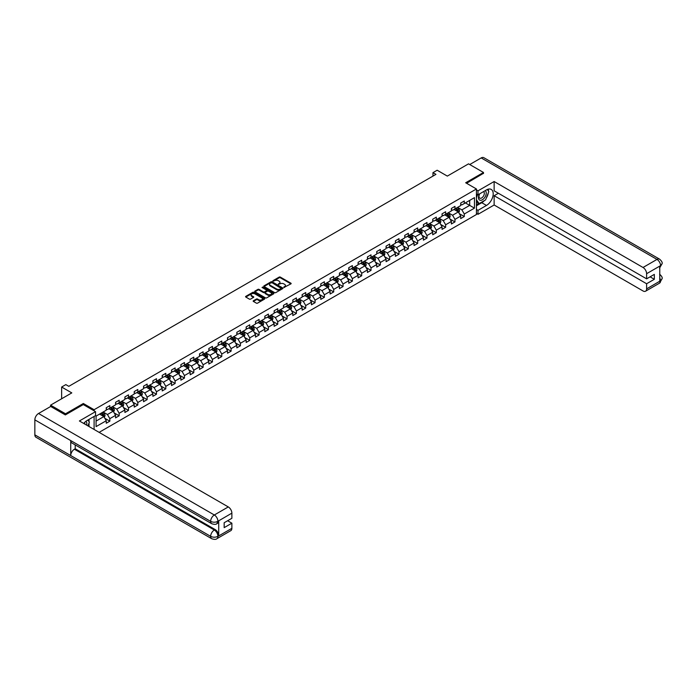 <?xml version="1.0" encoding="UTF-8"?>
<svg xmlns="http://www.w3.org/2000/svg" width="697" height="697" viewBox="0 0 697 697"><rect width="100%" height="100%" fill="white"/><g stroke="black" fill="none" stroke-linecap="round" stroke-linejoin="round"><path stroke-width="1.05" d="M283.853 287.478L290.91 283.879A0.828 0.479 0 0 0 290.91 283.2L280.342 277.101A0.828 0.479 0 0 0 279.175 277.101L272.936 280.699L272.936 281.179L274.566 280.708A2.657 1.533 0 0 1 278.321 280.708L279.201 281.222A2.657 1.533 0 0 1 279.976 282.302A2.657 1.533 0 0 1 279.201 283.391L278.391 284.332L280.02 283.862A2.657 1.533 0 0 1 283.784 283.862L284.664 284.367A2.657 1.533 0 0 1 285.439 285.456A2.657 1.533 0 0 1 284.664 286.537L283.853 287.007M253.403 300.755A0.828 0.479 0 0 0 253.403 301.435L256.374 303.143A0.828 0.479 0 0 0 257.541 303.143L264.468 299.144A0.828 0.479 0 0 0 264.468 298.464L253.908 292.365A0.828 0.479 0 0 0 252.732 292.365L245.806 296.364A0.828 0.479 0 0 0 245.806 297.044L249.387 299.109A0.828 0.479 0 0 0 250.563 299.109L253.525 297.401A0.828 0.479 0 0 0 253.525 296.722L251.748 295.694A2.222 1.281 0 0 1 251.094 294.787A2.222 1.281 0 0 1 252.471 293.603A2.222 1.281 0 0 1 254.884 293.881L261.845 297.898A2.222 1.281 0 0 1 262.49 298.804A2.222 1.281 0 0 1 261.122 299.989A2.222 1.281 0 0 1 258.7 299.71L257.541 299.039A0.828 0.479 0 0 0 256.374 299.039L253.403 300.755L253.403 301.435L256.374 299.736L256.374 299.039M483.491 173.509L483.491 172.473L468.541 163.847L447.317 176.097L437.15 170.234L432.968 172.647L435.956 174.372L68.811 386.338L65.823 384.613L61.641 387.035L61.641 398.771M83.344 404.6L83.344 403.502L65.527 413.783L50.576 405.157L71.8 392.899L61.641 387.035M83.344 403.502L94.104 409.714L476.434 188.974L476.434 214.528L99.131 432.358M483.491 172.473L465.674 182.762L476.434 188.974M274.627 292.609A0.828 0.479 0 0 0 275.794 292.609L282.721 288.61A0.828 0.479 0 0 0 282.721 287.931L272.161 281.832A0.828 0.479 0 0 0 270.985 281.832L264.058 285.831A0.828 0.479 0 0 0 264.058 286.502L274.627 292.609M262.264 287.608L262.856 287.687L262.856 286.998L273.599 293.202A0.828 0.479 0 0 1 273.599 293.873L266.672 297.872A0.828 0.479 0 0 1 265.496 297.872L254.936 291.773L257.899 290.074L257.899 289.386L254.936 291.093A0.828 0.479 0 0 0 254.936 291.773L254.936 291.093M257.899 290.074A0.828 0.479 0 0 1 259.066 290.074L259.066 289.386A0.828 0.479 0 0 0 257.899 289.386M259.066 289.386L263.353 291.86A0.828 0.479 0 0 0 264.529 291.86L266.498 290.727A0.828 0.479 0 0 0 266.498 290.048L262.037 287.469L262.856 286.998M50.576 406.534L50.576 405.157M65.527 413.783L65.527 414.82M94.104 429.457L94.104 416.449M94.104 410.821L94.104 409.714M104.838 418.296L109.83 421.171L109.83 418.653L115.571 415.342L115.571 417.86L119.161 415.787L119.161 413.269L124.902 409.958L124.902 412.476L128.492 410.402L128.492 407.884L134.233 404.574L134.233 407.092L137.814 405.018L137.814 402.5L143.556 399.181L143.556 401.707L147.145 399.634L147.145 397.116L152.887 393.796L152.887 396.323L156.476 394.249L156.476 391.731L162.209 388.412L162.209 390.93L165.799 388.865L165.799 386.338L171.54 383.028L171.54 385.546L175.13 383.481L175.13 380.954L180.871 377.643L180.871 380.161L184.461 378.088L184.461 375.57L190.194 372.259L190.194 374.777L193.783 372.703L193.783 370.185L199.525 366.875L199.525 369.393L203.115 367.319L203.115 364.801L208.856 361.482L208.856 364.008L212.437 361.935L212.437 359.417L218.178 356.097L218.178 358.624L221.768 356.55L221.768 354.032L227.51 350.713L227.51 353.231L231.099 351.166L231.099 348.639L236.841 345.329L236.841 347.847L240.421 345.782L240.421 343.255L246.163 339.944L246.163 342.462L249.753 340.389L249.753 337.871L255.494 334.56L255.494 337.078L259.084 335.004L259.084 332.486L264.825 329.176L264.825 331.694L268.406 329.62L268.406 327.102L274.148 323.791L274.148 326.309L277.737 324.236L277.737 321.718L283.479 318.398L283.479 320.925L287.068 318.851L287.068 316.333L292.81 313.014L292.81 315.541L296.391 313.467L296.391 310.949L302.132 307.63L302.132 310.148L305.722 308.083L305.722 305.556L311.463 302.245L311.463 304.763L315.053 302.698L315.053 300.172L320.786 296.861L320.786 299.379L324.375 297.305L324.375 294.787L330.117 291.477L330.117 293.995L333.706 291.921L333.706 289.403L339.448 286.092L339.448 288.61L343.037 286.537L343.037 284.019L348.77 280.699L348.77 283.226L352.36 281.152L352.36 278.634L358.101 275.315L358.101 277.842L361.691 275.768L361.691 273.25L367.432 269.931L367.432 272.449L371.013 270.384L371.013 267.857L376.755 264.546L376.755 267.064L380.344 264.999L380.344 262.473L386.086 259.162L386.086 261.68L389.675 259.606L389.675 257.088L395.417 253.778L395.417 256.296L398.998 254.222L398.998 251.704L404.739 248.393L404.739 250.911L408.329 248.838L408.329 246.32L414.07 243.009L414.07 245.527L417.66 243.453L417.66 240.935L423.401 237.616L423.401 240.143L426.982 238.069L426.982 235.551L432.724 232.232L432.724 234.758L436.313 232.685L436.313 230.167L442.055 226.847L442.055 229.365L445.644 227.3L445.644 224.774L451.386 221.463L451.386 223.981L454.967 221.916L454.967 219.389L460.708 216.079L460.708 218.597L464.298 216.523L464.298 214.005L474.465 208.142L474.465 197.643L469.682 200.405L469.682 205.38L474.465 208.142M109.83 421.171L106.249 423.245L106.249 420.727L96.081 426.599L96.081 416.1L106.249 410.228L106.249 407.71L109.83 405.637L109.83 408.163L115.571 404.844L115.571 402.326L119.161 400.252L119.161 402.77L124.902 399.459L124.902 396.942L128.492 394.868L128.492 397.386L134.233 394.075L134.233 391.557L137.814 389.484L137.814 392.002L143.556 388.691L143.556 386.173L147.145 384.099L147.145 386.617L152.887 383.306L152.887 380.78L156.476 378.715L156.476 381.233L162.209 377.922L162.209 375.395L165.799 373.331L165.799 375.849L171.54 372.529L171.54 370.011L175.13 367.938L175.13 370.464L180.871 367.145L180.871 364.627L184.461 362.553L184.461 365.08L190.194 361.76L190.194 359.243L193.783 357.169L193.783 359.687L199.525 356.376L199.525 353.858L203.115 351.785L203.115 354.303L208.856 350.992L208.856 348.474L212.437 346.4L212.437 348.918L218.178 345.607L218.178 343.09L221.768 341.016L221.768 343.534L227.51 340.223L227.51 337.697L231.099 335.632L231.099 338.15L236.841 334.839L236.841 332.312L240.421 330.247L240.421 332.765L246.163 329.446L246.163 326.928L249.753 324.854L249.753 327.381L255.494 324.061L255.494 321.544L259.084 319.47L259.084 321.988L264.825 318.677L264.825 316.159L268.406 314.086L268.406 316.604L274.148 313.293L274.148 310.775L277.737 308.701L277.737 311.219L283.479 307.908L283.479 305.391L287.068 303.317L287.068 305.835L292.81 302.524L292.81 299.998L296.391 297.933L296.391 300.451L302.132 297.14L302.132 294.613L305.722 292.548L305.722 295.066L311.463 291.747L311.463 289.229L315.053 287.155L315.053 289.682L320.786 286.362L320.786 283.845L324.375 281.771L324.375 284.298L330.117 280.978L330.117 278.46L333.706 276.387L333.706 278.905L339.448 275.594L339.448 273.076L343.037 271.002L343.037 273.52L348.77 270.209L348.77 267.692L352.36 265.618L352.36 268.136L358.101 264.825L358.101 262.307L361.691 260.234L361.691 262.752L367.432 259.441L367.432 256.914L371.013 254.849L371.013 257.367L376.755 254.056L376.755 251.53L380.344 249.465L380.344 251.983L386.086 248.663L386.086 246.146L389.675 244.072L389.675 246.599L395.417 243.279L395.417 240.761L398.998 238.688L398.998 241.214L404.739 237.895L404.739 235.377L408.329 233.303L408.329 235.821L414.07 232.51L414.07 229.993L417.66 227.919L417.66 230.437L423.401 227.126L423.401 224.608L426.982 222.535L426.982 225.053L432.724 221.742L432.724 219.215L436.313 217.15L436.313 219.668L442.055 216.358L442.055 213.831L445.644 211.766L445.644 214.284L451.386 210.964L451.386 208.447L454.967 206.373L454.967 208.9L460.708 205.58L460.708 203.062L464.298 200.989L464.298 203.515L474.465 197.643M108.88 408.712L113.184 411.195L107.443 414.515L103.139 412.023M106.249 408.851L107.443 409.54L109.83 408.163M107.443 414.515L109.83 418.653M113.184 411.195L115.571 415.342M118.202 403.328L122.506 405.811L116.765 409.13L112.461 406.639M115.571 403.467L116.765 404.155L119.161 402.77M116.765 409.13L119.161 413.269M122.506 405.811L124.902 409.958M127.534 397.943L131.838 400.427L126.096 403.737L121.792 401.254M124.902 398.083L126.096 398.771L128.492 397.386M126.096 403.737L128.492 407.884M131.838 400.427L134.233 404.574M136.856 392.559L141.169 395.042L135.427 398.353L131.123 395.87M134.233 392.69L135.427 393.387L137.814 392.002M135.427 398.353L137.814 402.5M141.169 395.042L143.556 399.181M146.187 387.166L150.491 389.658L144.749 392.969L140.445 390.486M143.556 387.305L144.749 388.002L147.145 386.617M144.749 392.969L147.145 397.116M150.491 389.658L152.887 393.796M155.518 381.782L159.822 384.274L154.081 387.584L149.777 385.101M152.887 381.921L154.081 382.609L156.476 381.233M154.081 387.584L156.476 391.731M159.822 384.274L162.209 388.412M164.84 376.397L169.153 378.889L163.412 382.2L159.108 379.717M162.209 376.537L163.412 377.225L165.799 375.849M163.412 382.2L165.799 386.338M169.153 378.889L171.54 383.028M174.172 371.013L178.476 373.496L172.734 376.816L168.43 374.324M171.54 371.152L172.734 371.841L175.13 370.464M172.734 376.816L175.13 380.954M178.476 373.496L180.871 377.643M183.503 365.629L187.807 368.112L182.065 371.431L177.761 368.94M180.871 365.768L182.065 366.456L184.461 365.08M182.065 371.431L184.461 375.57M187.807 368.112L190.194 372.259M192.825 360.244L197.138 362.728L191.396 366.047L187.084 363.555M190.194 360.384L191.396 361.072L193.783 359.687M191.396 366.047L193.783 370.185M197.138 362.728L199.525 366.875M202.156 354.86L206.46 357.343L200.719 360.654L196.415 358.171M199.525 355L200.719 355.688L203.115 354.303M200.719 360.654L203.115 364.801M206.46 357.343L208.856 361.482M211.487 349.476L215.791 351.959L210.05 355.27L205.746 352.787M208.856 349.606L210.05 350.303L212.437 348.918M210.05 355.27L212.437 359.417M215.791 351.959L218.178 356.097M220.81 344.083L225.114 346.575L219.381 349.885L215.068 347.402M218.178 344.222L219.381 344.919L221.768 343.534M219.381 349.885L221.768 354.032M225.114 346.575L227.51 350.713M230.141 338.698L234.445 341.19L228.703 344.501L224.399 342.018M227.51 338.838L228.703 339.526L231.099 338.15M228.703 344.501L231.099 348.639M234.445 341.19L236.841 345.329M239.472 333.314L243.776 335.797L238.034 339.117L233.73 336.634M236.841 333.454L238.034 334.142L240.421 332.765M238.034 339.117L240.421 343.255M243.776 335.797L246.163 339.944M248.794 327.93L253.098 330.413L247.365 333.732L243.053 331.241M246.163 328.069L247.365 328.757L249.753 327.381M247.365 333.732L249.753 337.871M253.098 330.413L255.494 334.56M258.125 322.545L262.429 325.029L256.688 328.348L252.384 325.856M255.494 322.685L256.688 323.373L259.084 321.988M256.688 328.348L259.084 332.486M262.429 325.029L264.825 329.176M267.456 317.161L271.76 319.644L266.019 322.955L261.715 320.472M264.825 317.301L266.019 317.989L268.406 316.604M266.019 322.955L268.406 327.102M271.76 319.644L274.148 323.791M276.779 311.777L281.083 314.26L275.341 317.571L271.037 315.088M274.148 311.907L275.341 312.604L277.737 311.219M275.341 317.571L277.737 321.718M281.083 314.26L283.479 318.398M286.11 306.392L290.414 308.876L284.672 312.186L280.368 309.703M283.479 306.523L284.672 307.22L287.068 305.835M284.672 312.186L287.068 316.333M290.414 308.876L292.81 313.014M295.432 300.999L299.745 303.491L294.003 306.802L289.699 304.319M292.81 301.139L294.003 301.827L296.391 300.451M294.003 306.802L296.391 310.949M299.745 303.491L302.132 307.63M304.763 295.615L309.067 298.107L303.326 301.418L299.022 298.935M302.132 295.755L303.326 296.443L305.722 295.066M303.326 301.418L305.722 305.556M309.067 298.107L311.463 302.245M314.094 290.231L318.398 292.714L312.657 296.033L308.353 293.542M311.463 290.37L312.657 291.058L315.053 289.682M312.657 296.033L315.053 300.172M318.398 292.714L320.786 296.861M323.417 284.846L327.729 287.33L321.988 290.649L317.684 288.157M320.786 284.986L321.988 285.674L324.375 284.298M321.988 290.649L324.375 294.787M327.729 287.33L330.117 291.477M332.748 279.462L337.052 281.945L331.31 285.265L327.006 282.773M330.117 279.602L331.31 280.29L333.706 278.905M331.31 285.265L333.706 289.403M337.052 281.945L339.448 286.092M342.079 274.078L346.383 276.561L340.641 279.872L336.337 277.389M339.448 274.217L340.641 274.906L343.037 273.52M340.641 279.872L343.037 284.019M346.383 276.561L348.77 280.699M351.401 268.693L355.714 271.177L349.972 274.487L345.66 272.004M348.77 268.824L349.972 269.521L352.36 268.136M349.972 274.487L352.36 278.634M355.714 271.177L358.101 275.315M360.732 263.3L365.036 265.792L359.295 269.103L354.991 266.62M358.101 263.44L359.295 264.137L361.691 262.752M359.295 269.103L361.691 273.25M365.036 265.792L367.432 269.931M370.063 257.916L374.367 260.408L368.626 263.719L364.322 261.236M367.432 258.056L368.626 258.744L371.013 257.367M368.626 263.719L371.013 267.857M374.367 260.408L376.755 264.546M379.386 252.532L383.69 255.015L377.957 258.334L373.644 255.851M376.755 252.671L377.957 253.359L380.344 251.983M377.957 258.334L380.344 262.473M383.69 255.015L386.086 259.162M388.717 247.147L393.021 249.631L387.279 252.95L382.975 250.458M386.086 247.287L387.279 247.975L389.675 246.599M387.279 252.95L389.675 257.088M393.021 249.631L395.417 253.778M398.048 241.763L402.352 244.246L396.61 247.566L392.306 245.074M395.417 241.903L396.61 242.591L398.998 241.214M396.61 247.566L398.998 251.704M402.352 244.246L404.739 248.393M407.37 236.379L411.674 238.862L405.942 242.173L401.629 239.69M404.739 236.518L405.942 237.207L408.329 235.821M405.942 242.173L408.329 246.32M411.674 238.862L414.07 243.009M416.701 230.995L421.005 233.478L415.264 236.788L410.96 234.305M414.07 231.125L415.264 231.822L417.66 230.437M415.264 236.788L417.66 240.935M421.005 233.478L423.401 237.616M426.033 225.61L430.337 228.093L424.595 231.404L420.291 228.921M423.401 225.741L424.595 226.438L426.982 225.053M424.595 231.404L426.982 235.551M430.337 228.093L432.724 232.232M435.355 220.217L439.659 222.709L433.917 226.02L429.613 223.537M432.724 220.357L433.917 221.045L436.313 219.668M433.917 226.02L436.313 230.167M439.659 222.709L442.055 226.847M444.686 214.833L448.99 217.325L443.248 220.635L438.944 218.152M442.055 214.972L443.248 215.661L445.644 214.284M443.248 220.635L445.644 224.774M448.99 217.325L451.386 221.463M454.008 209.448L458.321 211.932L452.58 215.251L448.276 212.768M451.386 209.588L452.58 210.276L454.967 208.9M452.58 215.251L454.967 219.389M458.321 211.932L460.708 216.079M465.369 202.888L469.682 205.38L461.902 209.867L457.598 207.375M460.708 204.204L461.902 204.892L464.298 203.515M461.902 209.867L464.298 214.005M432.968 172.647L432.968 176.097M96.081 421.075L103.853 416.579L99.549 414.096M103.853 416.579L106.249 420.727M459.306 213.648L464.298 216.523M449.974 219.032L454.967 221.916M440.652 224.417L445.644 227.3M431.321 229.801L436.313 232.685M421.99 235.185L426.982 238.069M412.668 240.57L417.66 243.453M403.336 245.954L408.329 248.838M394.005 251.338L398.998 254.222M384.683 256.731L389.675 259.606M375.352 262.116L380.344 264.999M366.021 267.5L371.013 270.384M356.698 272.884L361.691 275.768M347.367 278.269L352.36 281.152M338.036 283.653L343.037 286.537M328.714 289.037L333.706 291.921M319.383 294.43L324.375 297.305M310.06 299.815L315.053 302.698M300.729 305.199L305.722 308.083M291.398 310.583L296.391 313.467M282.076 315.968L287.068 318.851M272.745 321.352L277.737 324.236M263.414 326.736L268.406 329.62M254.091 332.12L259.084 335.004M244.76 337.514L249.753 340.389M235.429 342.898L240.421 345.782M226.107 348.282L231.099 351.166M216.776 353.667L221.768 356.55M207.445 359.051L212.437 361.935M198.122 364.435L203.115 367.319M188.791 369.819L193.783 372.703M179.46 375.213L184.461 378.088M170.138 380.597L175.13 383.481M160.807 385.981L165.799 388.865M151.484 391.365L156.476 394.249M142.153 396.75L147.145 399.634M132.822 402.134L137.814 405.018M123.5 407.518L128.492 410.402M114.169 412.903L119.161 415.787M284.088 287.565L284.664 287.234A2.657 1.533 0 0 0 285.439 286.145L285.439 285.456M279.976 282.302L279.976 282.991A2.657 1.533 0 0 1 279.201 284.08L278.626 284.411M290.91 283.2L290.91 283.879L280.342 277.789A0.828 0.479 0 0 0 279.175 277.789L273.172 281.257M282.721 287.931L282.721 288.61L272.161 282.52A0.828 0.479 0 0 0 270.985 282.52L264.067 286.511L264.058 285.831M281.257 288.506L271.978 282.677L270.305 283.165A2.657 1.533 0 0 0 269.53 284.254A2.657 1.533 0 0 0 270.305 285.334L276.648 288.994A2.657 1.533 0 0 0 280.403 288.994L281.257 288.506L281.257 289.194L281.257 288.724M269.53 284.254L269.53 284.942A2.657 1.533 0 0 0 270.305 286.023L270.305 285.334M281.257 289.194L280.403 289.691A2.657 1.533 0 0 1 276.648 289.691L270.305 286.023M259.066 290.074L263.353 292.548A0.828 0.479 0 0 0 264.529 292.548L266.498 291.416A0.828 0.479 0 0 0 266.742 291.076L266.742 290.388M262.856 287.687L273.581 293.881M267.805 294.43A2.222 1.281 0 0 0 270.218 294.7A2.222 1.281 0 0 0 271.595 293.524A2.222 1.281 0 0 0 270.941 292.609L268.493 291.198A0.828 0.479 0 0 0 267.317 291.198L265.348 292.331A0.828 0.479 0 0 0 265.348 293.01L267.805 294.43L267.805 295.119A2.222 1.281 0 0 0 270.218 295.397A2.222 1.281 0 0 0 271.595 294.212L271.595 293.524M265.104 292.67L265.104 293.367A0.828 0.479 0 0 0 265.348 293.698L265.348 293.01M267.805 295.119L265.348 293.698M262.49 298.804L262.49 299.501A2.222 1.281 0 0 1 261.122 300.677A2.222 1.281 0 0 1 258.7 300.407L257.541 299.736A0.828 0.479 0 0 0 256.374 299.736M251.094 294.787L251.094 295.484A2.222 1.281 0 0 0 251.748 296.391L251.748 295.694M253.525 296.722L253.525 297.401L251.748 296.391M264.468 298.464L264.468 299.144L253.908 293.062A0.828 0.479 0 0 0 252.732 293.062L245.814 297.053L245.806 296.364M458.792 212.751L459.497 210.964A2.239 1.289 -120 0 0 458.783 209.056L457.554 207.41M455.402 210.25L454.566 209.135M455.699 208.473L456.936 210.119A2.239 1.289 60 0 1 457.572 211.47L458.295 211.06A2.239 1.289 -120 0 0 457.65 209.71L456.413 208.063M455.855 208.386L457.223 210.215A1.141 0.662 60 0 1 457.432 210.564L458.295 211.06M479.466 193.958A5.498 3.171 120 0 0 480.416 200.3A5.498 3.171 120 0 0 485.373 196.38A5.498 3.171 120 0 0 485.243 190.621M479.78 193.783A3.764 2.169 120 0 0 479.763 198.148A3.764 2.169 120 0 0 480.32 198.314A3.764 2.169 120 0 0 483.762 195.535A3.764 2.169 120 0 0 483.526 191.631A3.764 2.169 120 0 0 483.518 191.623M487.342 189.479L488.815 191.57L485.582 199.891L479.127 203.611L476.434 201.808M479.127 203.611L476.434 199.786M476.434 197.643L477.619 194.594M86.628 425.144A5.498 3.171 120 0 0 85.897 421.302M84.877 424.133A3.764 2.169 120 0 0 84.485 422.582M87.883 420.038L89.382 422.173L87.935 425.902M484.398 200.57A9.514 5.489 120 0 1 481.758 202.714L486.48 205.441A9.514 5.489 120 0 0 492.692 197.059A9.514 5.489 120 0 0 491.237 189.436A9.514 5.489 120 0 0 486.48 189.906L477.994 194.811L477.994 190.839L494.138 181.525L643.026 267.482L656.983 259.423L481.191 157.923L469.734 164.536M486.48 205.441L477.994 210.346L477.994 214.319L494.138 204.996L494.138 195.709L646.616 283.74L646.616 288.889L660.66 280.699L659.763 281.118L659.763 266.271L660.573 265.635L646.616 273.694A5.071 2.927 -120 0 0 643.026 267.482M498.381 193.261L494.138 195.709M650.083 276.84L654.326 279.288L654.326 274.383L646.616 278.844L494.138 190.804L494.138 181.525M476.434 193.914L477.994 194.811M476.434 189.941L477.994 190.839M476.434 213.421L477.994 214.319M476.434 209.448L477.994 210.346M494.138 204.996L643.026 290.954A5.071 2.927 -120 0 0 645.561 291.207A5.071 2.927 -120 0 0 646.616 288.889M481.191 157.923A5.201 3.006 -60 0 1 483.788 157.67L659.589 259.162A5.201 3.006 -60 0 0 656.983 259.423A5.071 2.927 60 0 1 660.573 265.635M646.616 278.844L646.616 273.694M654.326 279.288L646.616 283.74M483.491 173.3L466.572 183.285M486.279 198.087A9.514 5.489 120 0 0 488.327 192.808M488.484 191.1A9.514 5.489 120 0 0 488.248 189.166M481.758 202.714L476.434 205.789M476.434 204.683L478.708 203.376M476.434 202.618L476.914 202.339M659.763 277.572L660.573 280.656M659.589 274.182C661.627 276.012 662.481 277.484 662.15 278.582L660.669 280.699M659.589 259.162C661.627 260.983 662.481 262.464 662.15 263.597L660.66 265.688M211.722 523.708A5.201 3.006 -60 0 1 210.651 521.356C213.038 522.506 215.434 522.497 217.821 521.33L216.863 523.7C216.009 524.562 214.301 524.562 211.722 523.708L71.808 442.926A5.201 3.006 -60 0 1 70.728 440.574L34.85 419.864A5.201 3.006 -60 0 1 38.527 413.495L50.698 406.464L65.344 414.924L83.283 404.574L95.541 411.648L95.541 415.612L87.055 420.518A9.514 5.489 120 0 0 83.718 423.462M95.541 411.648L79.397 420.971L228.285 506.928A5.071 2.927 60 0 1 231.874 513.14L231.874 518.289L224.164 522.741L224.164 527.638L231.874 523.186L231.874 528.335A5.071 2.927 60 0 1 230.82 530.652L216.863 538.72A5.071 2.927 -120 0 0 217.908 536.394L231.874 528.335M88.815 426.407L90.819 427.557M89.024 426.285L89.024 423.096M89.024 421.668L89.024 419.376M216.863 538.72C216.053 539.574 214.336 539.574 211.722 538.72L35.93 437.228A5.201 3.006 -60 0 1 34.85 434.85L70.728 455.559A5.201 3.006 -60 0 1 74.405 449.225L214.327 530.008L215.129 529.537A5.071 2.927 60 0 1 218.719 535.758L218.719 520.912A5.071 2.927 60 0 1 217.664 523.229L216.863 523.7M34.85 419.864L34.85 434.85M38.527 413.495L214.327 514.987A5.201 3.006 -60 0 0 210.651 521.356L70.728 440.574L70.728 455.559L210.651 536.341C213.038 537.492 215.425 537.492 217.821 536.341L217.908 536.394M231.874 523.186L227.631 520.737M75.215 444.886L75.215 448.755L215.129 529.537M75.215 448.755L74.405 449.225M449.46 218.135L450.175 216.349A2.239 1.289 -120 0 0 449.46 214.441L448.223 212.794M446.071 215.634L445.235 214.519M446.368 213.866L447.605 215.512A2.239 1.289 60 0 1 448.249 216.854L448.964 216.445A2.239 1.289 -120 0 0 448.319 215.094L447.091 213.448M446.524 213.77L447.892 215.6A1.141 0.662 60 0 1 448.101 215.948L448.964 216.445M440.138 223.528L440.844 221.733A2.239 1.289 -120 0 0 440.129 219.825L438.892 218.178M436.749 221.019L435.904 219.904M437.045 219.25L438.274 220.897A2.239 1.289 60 0 1 438.918 222.238L439.633 221.829A2.239 1.289 -120 0 0 438.997 220.479L437.76 218.832M437.202 219.154L438.57 220.984A1.141 0.662 60 0 1 438.779 221.332L439.633 221.829M430.807 228.912L431.521 227.117A2.239 1.289 -120 0 0 430.798 225.209L429.57 223.563M427.418 226.412L426.581 225.288M427.714 224.634L428.951 226.281A2.239 1.289 60 0 1 429.587 227.631L430.31 227.213A2.239 1.289 -120 0 0 429.666 225.863L428.428 224.216M427.871 224.539L429.239 226.368A1.141 0.662 60 0 1 429.448 226.717L430.31 227.213M421.476 234.297L422.19 232.502A2.239 1.289 -120 0 0 421.476 230.594L420.239 228.947M418.087 231.796L417.25 230.672M418.383 230.019L419.62 231.665A2.239 1.289 60 0 1 420.265 233.016L420.979 232.598A2.239 1.289 -120 0 0 420.335 231.247L419.106 229.601M418.54 229.932L419.908 231.752A1.141 0.662 60 0 1 420.117 232.101L420.979 232.598M412.154 239.681L412.859 237.886A2.239 1.289 -120 0 0 412.145 235.978L410.916 234.331M408.764 237.18L407.919 236.056M409.061 235.403L410.289 237.05A2.239 1.289 60 0 1 410.934 238.4L411.648 237.982A2.239 1.289 -120 0 0 411.012 236.64L409.775 234.994M409.217 235.316L410.585 237.137A1.141 0.662 60 0 1 410.794 237.485L411.648 237.982M402.822 245.065L403.537 243.27A2.239 1.289 -120 0 0 402.822 241.362L401.585 239.716M399.433 242.565L398.597 241.441M399.729 240.787L400.967 242.434A2.239 1.289 60 0 1 401.603 243.784L402.326 243.366A2.239 1.289 -120 0 0 401.681 242.025L400.444 240.378M399.886 240.7L401.254 242.53A1.141 0.662 60 0 1 401.463 242.87L402.326 243.366M393.491 250.45L394.206 248.663A2.239 1.289 -120 0 0 393.491 246.755L392.254 245.1M390.102 247.949L389.266 246.834M390.398 246.172L391.636 247.818A2.239 1.289 60 0 1 392.28 249.169L392.995 248.759A2.239 1.289 -120 0 0 392.35 247.409L391.122 245.762M390.555 246.085L391.932 247.914A1.141 0.662 60 0 1 392.132 248.263L392.995 248.759M384.169 255.834L384.875 254.048A2.239 1.289 -120 0 0 384.16 252.14L382.932 250.493M380.78 253.333L379.935 252.218M381.076 251.556L382.305 253.211A2.239 1.289 60 0 1 382.949 254.553L383.664 254.144A2.239 1.289 -120 0 0 383.028 252.793L381.79 251.147M381.233 251.469L382.601 253.299A1.141 0.662 60 0 1 382.81 253.647L383.664 254.144M374.838 261.227L375.552 259.432A2.239 1.289 -120 0 0 374.838 257.524L373.601 255.877M371.449 258.718L370.612 257.602M371.745 256.949L372.982 258.596A2.239 1.289 60 0 1 373.618 259.937L374.341 259.528A2.239 1.289 -120 0 0 373.697 258.178L372.468 256.531M371.902 256.853L373.27 258.683A1.141 0.662 60 0 1 373.479 259.031L374.341 259.528M365.507 266.611L366.221 264.816A2.239 1.289 -120 0 0 365.507 262.908L364.27 261.262M362.118 264.102L361.281 262.987M362.423 262.333L363.651 263.98A2.239 1.289 60 0 1 364.296 265.33L365.01 264.912A2.239 1.289 -120 0 0 364.374 263.562L363.137 261.915M362.571 262.238L363.947 264.067A1.141 0.662 60 0 1 364.148 264.416L365.01 264.912M356.184 271.996L356.89 270.201A2.239 1.289 -120 0 0 356.176 268.293L354.947 266.646M352.795 269.495L351.95 268.371M353.091 267.718L354.329 269.364A2.239 1.289 60 0 1 354.965 270.715L355.688 270.297A2.239 1.289 -120 0 0 355.043 268.946L353.806 267.3M353.248 267.622L354.616 269.451A1.141 0.662 60 0 1 354.825 269.8L355.688 270.297M346.853 277.38L347.568 275.585A2.239 1.289 -120 0 0 346.853 273.677L345.616 272.03M343.464 274.879L342.628 273.755M343.76 273.102L344.998 274.749A2.239 1.289 60 0 1 345.642 276.099L346.357 275.681A2.239 1.289 -120 0 0 345.712 274.339L344.484 272.684M343.917 273.015L345.285 274.836A1.141 0.662 60 0 1 345.494 275.184L346.357 275.681M337.522 282.764L338.237 280.969A2.239 1.289 -120 0 0 337.522 279.061L336.285 277.415M334.133 280.264L333.297 279.14M334.438 278.486L335.666 280.133A2.239 1.289 60 0 1 336.311 281.483L337.026 281.065A2.239 1.289 -120 0 0 336.39 279.724L335.152 278.077M334.595 278.399L335.963 280.229A1.141 0.662 60 0 1 336.163 280.569L337.026 281.065M328.2 288.149L328.897 286.397A2.239 1.289 -120 0 0 328.191 284.454L326.963 282.799M324.811 285.648L323.974 284.533M325.107 283.871L326.344 285.517A2.239 1.289 60 0 1 326.98 286.868L327.703 286.45A2.239 1.289 -120 0 0 327.059 285.108L325.821 283.461M325.264 283.784L326.632 285.613A1.141 0.662 60 0 1 326.841 285.953L327.703 286.45M328.897 286.397L327.503 287.208M318.869 293.533L319.583 291.747A2.239 1.289 -120 0 0 318.869 289.839L317.632 288.192M315.48 291.032L314.643 289.917M315.776 289.255L317.013 290.902A2.239 1.289 60 0 1 317.658 292.252L318.372 291.843A2.239 1.289 -120 0 0 317.727 290.492L316.499 288.846M315.933 289.168L317.301 290.998A1.141 0.662 60 0 1 317.51 291.346L318.372 291.843M309.538 298.917L310.252 297.131A2.239 1.289 -120 0 0 309.538 295.223L308.301 293.576M306.149 296.417L305.312 295.301M306.453 294.648L307.682 296.295A2.239 1.289 60 0 1 308.327 297.636L309.041 297.227A2.239 1.289 -120 0 0 308.405 295.877L307.168 294.23M306.61 294.552L307.978 296.382A1.141 0.662 60 0 1 308.187 296.73L309.041 297.227M300.215 304.31L300.921 302.515A2.239 1.289 -120 0 0 300.207 300.607L298.978 298.961M296.826 301.801L295.99 300.686M297.122 300.032L298.36 301.679A2.239 1.289 60 0 1 298.996 303.021L299.719 302.611A2.239 1.289 -120 0 0 299.074 301.261L297.837 299.614M297.279 299.937L298.647 301.766A1.141 0.662 60 0 1 298.856 302.115L299.719 302.611M290.884 309.695L291.599 307.9A2.239 1.289 -120 0 0 290.884 305.992L289.647 304.345M287.495 307.194L286.659 306.07M287.791 305.417L289.028 307.063A2.239 1.289 60 0 1 289.673 308.414L290.388 307.996A2.239 1.289 -120 0 0 289.743 306.645L288.514 304.998M287.948 305.321L289.316 307.15A1.141 0.662 60 0 1 289.525 307.499L290.388 307.996M281.562 315.079L282.268 313.284A2.239 1.289 -120 0 0 281.553 311.376L280.316 309.729M278.173 312.578L277.328 311.454M278.469 310.801L279.697 312.448A2.239 1.289 60 0 1 280.342 313.798L281.057 313.38A2.239 1.289 -120 0 0 280.421 312.029L279.183 310.383M278.626 310.714L279.994 312.535A1.141 0.662 60 0 1 280.203 312.883L281.057 313.38M272.231 320.463L272.945 318.668A2.239 1.289 -120 0 0 272.222 316.76L270.994 315.114M268.842 317.963L268.005 316.839M269.138 316.185L270.375 317.832A2.239 1.289 60 0 1 271.011 319.182L271.734 318.764A2.239 1.289 -120 0 0 271.089 317.423L269.852 315.767M269.295 316.098L270.663 317.919A1.141 0.662 60 0 1 270.872 318.268L271.734 318.764M262.9 325.847L263.614 324.053A2.239 1.289 -120 0 0 262.9 322.145L261.663 320.498M259.511 323.347L258.674 322.223M259.807 321.57L261.044 323.216A2.239 1.289 60 0 1 261.689 324.567L262.403 324.149A2.239 1.289 -120 0 0 261.758 322.807L260.53 321.16M259.964 321.483L261.331 323.312A1.141 0.662 60 0 1 261.541 323.652L262.403 324.149M253.577 331.232L254.283 329.446A2.239 1.289 -120 0 0 253.569 327.538L252.34 325.882M250.188 328.731L249.343 327.616M250.484 326.954L251.713 328.601A2.239 1.289 60 0 1 252.358 329.951L253.072 329.542A2.239 1.289 -120 0 0 252.436 328.191L251.199 326.544M250.641 326.867L252.009 328.696A1.141 0.662 60 0 1 252.218 329.045L253.072 329.542M244.246 336.616L244.961 334.83A2.239 1.289 -120 0 0 244.246 332.922L243.009 331.275M240.857 334.116L240.021 333M241.153 332.338L242.39 333.994A2.239 1.289 60 0 1 243.026 335.335L243.75 334.926A2.239 1.289 -120 0 0 243.105 333.575L241.868 331.929M241.31 332.251L242.678 334.081A1.141 0.662 60 0 1 242.887 334.429L243.75 334.926M234.915 342.009L235.63 340.214A2.239 1.289 -120 0 0 234.915 338.306L233.678 336.66M231.526 339.5L230.69 338.385M231.822 337.731L233.059 339.378A2.239 1.289 60 0 1 233.704 340.72L234.419 340.31A2.239 1.289 -120 0 0 233.774 338.96L232.545 337.313M231.979 337.636L233.356 339.465A1.141 0.662 60 0 1 233.556 339.814L234.419 340.31M225.593 347.394L226.298 345.599A2.239 1.289 -120 0 0 225.584 343.691L224.356 342.044M222.204 344.884L221.358 343.769M222.5 343.116L223.728 344.762A2.239 1.289 60 0 1 224.373 346.104L225.087 345.695A2.239 1.289 -120 0 0 224.451 344.344L223.214 342.697M222.657 343.02L224.025 344.849A1.141 0.662 60 0 1 224.234 345.198L225.087 345.695M216.262 352.778L216.976 350.983A2.239 1.289 -120 0 0 216.262 349.075L215.024 347.428M212.873 350.277L212.036 349.153M213.169 348.5L214.406 350.147A2.239 1.289 60 0 1 215.042 351.497L215.765 351.079A2.239 1.289 -120 0 0 215.12 349.728L213.892 348.082M213.326 348.404L214.693 350.234A1.141 0.662 60 0 1 214.903 350.582L215.765 351.079M206.931 358.162L207.645 356.367A2.239 1.289 -120 0 0 206.931 354.459L205.693 352.813M203.541 355.662L202.705 354.538M203.846 353.884L205.075 355.531A2.239 1.289 60 0 1 205.72 356.881L206.434 356.463A2.239 1.289 -120 0 0 205.798 355.122L204.561 353.466M203.994 353.797L205.371 355.618A1.141 0.662 60 0 1 205.571 355.967L206.434 356.463M197.608 363.546L198.314 361.752A2.239 1.289 -120 0 0 197.6 359.844L196.371 358.197M194.219 361.046L193.374 359.922M194.515 359.269L195.752 360.915A2.239 1.289 60 0 1 196.388 362.266L197.112 361.848A2.239 1.289 -120 0 0 196.467 360.506L195.23 358.859M194.672 359.182L196.04 361.011A1.141 0.662 60 0 1 196.249 361.351L197.112 361.848M188.277 368.931L188.992 367.145A2.239 1.289 -120 0 0 188.277 365.228L187.04 363.581M184.888 366.43L184.052 365.315M185.184 364.653L186.421 366.3A2.239 1.289 60 0 1 187.066 367.65L187.781 367.232A2.239 1.289 -120 0 0 187.136 365.89L185.907 364.243M185.341 364.566L186.709 366.395A1.141 0.662 60 0 1 186.918 366.735L187.781 367.232M178.946 374.315L179.66 372.529A2.239 1.289 -120 0 0 178.946 370.621L177.709 368.974M175.557 371.815L174.72 370.699M175.862 370.037L177.09 371.684A2.239 1.289 60 0 1 177.735 373.034L178.449 372.625A2.239 1.289 -120 0 0 177.813 371.274L176.576 369.628M176.019 369.95L177.386 371.78A1.141 0.662 60 0 1 177.587 372.128L178.449 372.625M169.624 379.699L170.329 377.913A2.239 1.289 -120 0 0 169.615 376.005L168.386 374.359M166.234 377.199L165.398 376.084M166.531 375.422L167.768 377.077A2.239 1.289 60 0 1 168.404 378.419L169.127 378.009A2.239 1.289 -120 0 0 168.482 376.659L167.245 375.012M166.688 375.334L168.055 377.164A1.141 0.662 60 0 1 168.265 377.513L169.127 378.009M160.293 385.092L161.007 383.298A2.239 1.289 -120 0 0 160.293 381.39L159.055 379.743M156.903 382.583L156.067 381.468M157.2 380.815L158.437 382.461A2.239 1.289 60 0 1 159.082 383.803L159.796 383.394A2.239 1.289 -120 0 0 159.151 382.043L157.923 380.396M157.356 380.719L158.724 382.548A1.141 0.662 60 0 1 158.933 382.897L159.796 383.394M150.961 390.477L151.676 388.682A2.239 1.289 -120 0 0 150.961 386.774L149.724 385.127M147.572 387.968L146.736 386.852M147.877 386.199L149.106 387.846A2.239 1.289 60 0 1 149.75 389.196L150.465 388.778A2.239 1.289 -120 0 0 149.829 387.427L148.592 385.781M148.034 386.103L149.402 387.933A1.141 0.662 60 0 1 149.611 388.281L150.465 388.778M141.639 395.861L142.345 394.066A2.239 1.289 -120 0 0 141.63 392.158L140.402 390.512M138.25 393.361L137.414 392.237M138.546 391.583L139.783 393.23A2.239 1.289 60 0 1 140.419 394.58L141.142 394.162A2.239 1.289 -120 0 0 140.498 392.812L139.261 391.165M138.703 391.496L140.071 393.317A1.141 0.662 60 0 1 140.28 393.666L141.142 394.162M132.308 401.245L133.022 399.451A2.239 1.289 -120 0 0 132.308 397.543L131.071 395.896M128.919 398.745L128.082 397.621M129.215 396.968L130.452 398.614A2.239 1.289 60 0 1 131.097 399.965L131.811 399.547A2.239 1.289 -120 0 0 131.167 398.205L129.938 396.549M129.372 396.881L130.74 398.701A1.141 0.662 60 0 1 130.949 399.05L131.811 399.547M122.986 406.63L123.691 404.835A2.239 1.289 -120 0 0 122.977 402.927L121.74 401.28M119.596 404.129L118.751 403.005M119.893 402.352L121.121 403.999A2.239 1.289 60 0 1 121.766 405.349L122.48 404.931A2.239 1.289 -120 0 0 121.844 403.589L120.607 401.942M120.05 402.265L121.417 404.094A1.141 0.662 60 0 1 121.626 404.434L122.48 404.931M113.655 412.014L114.369 410.228A2.239 1.289 -120 0 0 113.646 408.32L112.417 406.665M110.265 409.514L109.429 408.398M110.562 407.736L111.799 409.383A2.239 1.289 60 0 1 112.435 410.733L113.158 410.324A2.239 1.289 -120 0 0 112.513 408.973L111.276 407.327M110.718 407.649L112.086 409.479A1.141 0.662 60 0 1 112.295 409.827L113.158 410.324M104.323 417.398L105.038 415.612A2.239 1.289 -120 0 0 104.323 413.704L103.086 412.058M100.934 414.898L100.098 413.783M101.231 413.121L102.468 414.776A2.239 1.289 60 0 1 103.112 416.118L103.827 415.708A2.239 1.289 -120 0 0 103.182 414.358L101.954 412.711M101.387 413.033L102.755 414.863A1.141 0.662 60 0 1 102.964 415.212L103.827 415.708M284.664 287.234L284.664 286.537M278.391 284.332L278.391 283.853M279.201 284.08L279.201 283.391M272.936 281.179L272.936 280.699M279.175 277.789L279.175 277.101M280.342 277.789L280.342 277.101M270.985 282.52L270.985 281.832M272.161 282.52L272.161 281.832M276.648 289.691L276.648 288.994M280.403 289.691L280.403 288.994M263.353 292.548L263.353 291.86M264.529 292.548L264.529 291.86M266.498 291.416L266.498 290.727M273.599 293.873L273.599 293.202M257.541 299.736L257.541 299.039M258.7 300.407L258.7 299.71M252.732 293.062L252.732 292.365M253.908 293.062L253.908 292.365M458.095 211.81L459.489 211.008M457.65 209.71L458.783 209.056M456.056 210.633L456.936 210.119M662.15 278.6L659.528 283.148A5.071 2.927 -120 0 0 660.573 280.821M659.763 267.962L660.573 265.81M218.719 535.758L217.83 536.341M231.874 513.14L217.83 521.33M217.908 521.373L218.719 520.912M217.908 521.199A5.071 2.927 60 0 0 214.327 514.987L228.285 506.928M211.722 538.72A5.201 3.006 -60 0 1 210.651 536.341A5.201 3.006 -60 0 1 214.327 530.008C216.488 531.454 217.682 533.527 217.908 536.22M448.772 217.194L450.157 216.392M448.319 215.094L449.46 214.441M446.725 216.018L447.605 215.512M439.441 222.578L440.835 221.777M438.997 220.479L440.129 219.825M437.402 221.402L438.274 220.897M430.11 227.963L431.504 227.161M429.666 225.863L430.798 225.209M428.071 226.786L428.951 226.281M420.788 233.347L422.173 232.545M420.335 231.247L421.476 230.594M418.74 232.171L419.62 231.665M411.457 238.731L412.851 237.93M411.012 236.64L412.145 235.978M409.418 237.555L410.289 237.05M402.125 244.124L403.519 243.314M401.681 242.025L402.822 241.362M400.087 242.939L400.967 242.434M392.803 249.509L394.188 248.707M392.35 247.409L393.491 246.755M390.764 248.324L391.636 247.818M383.472 254.893L384.866 254.091M383.028 252.793L384.16 252.14M381.433 253.717L382.305 253.211M374.141 260.277L375.535 259.476M373.697 258.178L374.838 257.524M372.102 259.101L372.982 258.596M364.819 265.662L366.204 264.86M364.374 263.562L365.507 262.908M362.78 264.485L363.651 263.98M355.487 271.046L356.881 270.244M355.043 268.946L356.176 268.293M353.449 269.87L354.329 269.364M346.156 276.43L347.55 275.629M345.712 274.339L346.853 273.677M344.118 275.254L344.998 274.749M336.834 281.815L338.219 281.013M336.39 279.724L337.522 279.061M334.795 280.638L335.666 280.133M327.059 285.108L328.191 284.454M325.464 286.023L326.344 285.517M318.18 292.592L319.566 291.79M317.727 290.492L318.869 289.839M316.133 291.416L317.013 290.902M308.849 297.976L310.235 297.175M308.405 295.877L309.538 295.223M306.811 296.8L307.682 296.295M299.518 303.361L300.912 302.559M299.074 301.261L300.207 300.607M297.48 302.184L298.36 301.679M290.196 308.745L291.581 307.943M289.743 306.645L290.884 305.992M288.149 307.569L289.028 307.063M280.865 314.129L282.259 313.328M280.421 312.029L281.553 311.376M278.826 312.953L279.697 312.448M271.534 319.514L272.928 318.712M271.089 317.423L272.222 316.76M269.495 318.337L270.375 317.832M262.211 324.907L263.597 324.096M261.758 322.807L262.9 322.145M260.164 323.722L261.044 323.216M252.88 330.291L254.274 329.489M252.436 328.191L253.569 327.538M250.842 329.106L251.713 328.601M243.549 335.675L244.943 334.874M243.105 333.575L244.246 332.922M241.51 334.499L242.39 333.994M234.227 341.06L235.612 340.258M233.774 338.96L234.915 338.306M232.188 339.883L233.059 339.378M224.896 346.444L226.29 345.642M224.451 344.344L225.584 343.691M222.857 345.268L223.728 344.762M215.565 351.828L216.959 351.027M215.12 349.728L216.262 349.075M213.526 350.652L214.406 350.147M206.242 357.212L207.628 356.411M205.798 355.122L206.931 354.459M204.204 356.036L205.075 355.531M196.911 362.597L198.305 361.795M196.467 360.506L197.6 359.844M194.872 361.421L195.752 360.915M187.58 367.99L188.974 367.18M187.136 365.89L188.277 365.228M185.541 366.805L186.421 366.3M178.258 373.374L179.643 372.573M177.813 371.274L178.946 370.621M176.219 372.198L177.09 371.684M168.927 378.759L170.321 377.957M168.482 376.659L169.615 376.005M166.888 377.582L167.768 377.077M159.604 384.143L160.99 383.341M159.151 382.043L160.293 381.39M157.557 382.967L158.437 382.461M150.273 389.527L151.658 388.726M149.829 387.427L150.961 386.774M148.234 388.351L149.106 387.846M140.942 394.911L142.336 394.11M140.498 392.812L141.63 392.158M138.903 393.735L139.783 393.23M131.62 400.296L133.005 399.494M131.167 398.205L132.308 397.543M129.572 399.12L130.452 398.614M122.289 405.689L123.683 404.879M121.844 403.589L122.977 402.927M120.25 404.504L121.121 403.999M112.958 411.073L114.352 410.272M112.513 408.973L113.646 408.32M110.919 409.888L111.799 409.383M103.635 416.457L105.02 415.656M103.182 414.358L104.323 413.704M101.588 415.281L102.468 414.776M281.422 288.959L281.422 288.27M645.561 291.207L659.528 283.148M662.15 263.614L659.528 268.127"/></g></svg>
